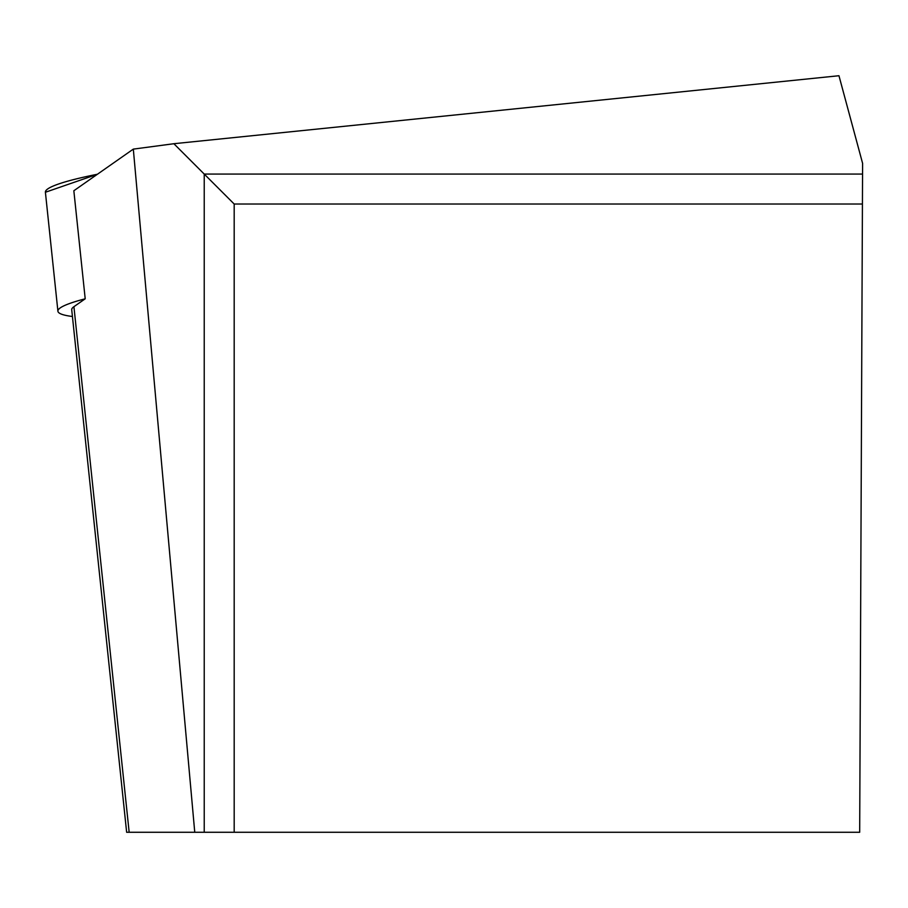 <?xml version="1.0" encoding="UTF-8"?>
<svg xmlns="http://www.w3.org/2000/svg" width="908" height="908" viewBox="0 0 908 908"><rect width="100%" height="100%" fill="white"/><g stroke="black" fill="none" stroke-linecap="round" stroke-linejoin="round"><path stroke-width="1.36" d="M45.4 192.258L97.428 174.245A160.376 16.673 174 0 0 45.4 192.224L57.908 311.194A160.376 16.673 -6 0 1 85.204 298.8L73.923 306.688L129.163 832.273L126.643 832.273L194.755 832.273L133.317 149.116L173.871 143.714L838.958 75.727L862.6 163.361L859.683 832.273L234.185 832.273L234.185 204.028L862.418 204.028M72.424 316.495A160.376 16.673 -6 0 1 57.908 311.194M85.204 298.8L73.843 190.748L133.317 149.116M126.643 832.273L71.721 309.741A146.483 15.232 -6 0 1 73.923 306.688M194.755 832.273L204.232 832.273L204.232 174.075L173.871 143.714M234.185 832.273L204.232 832.273M862.555 174.075L204.232 174.075L234.185 204.028"/></g></svg>

